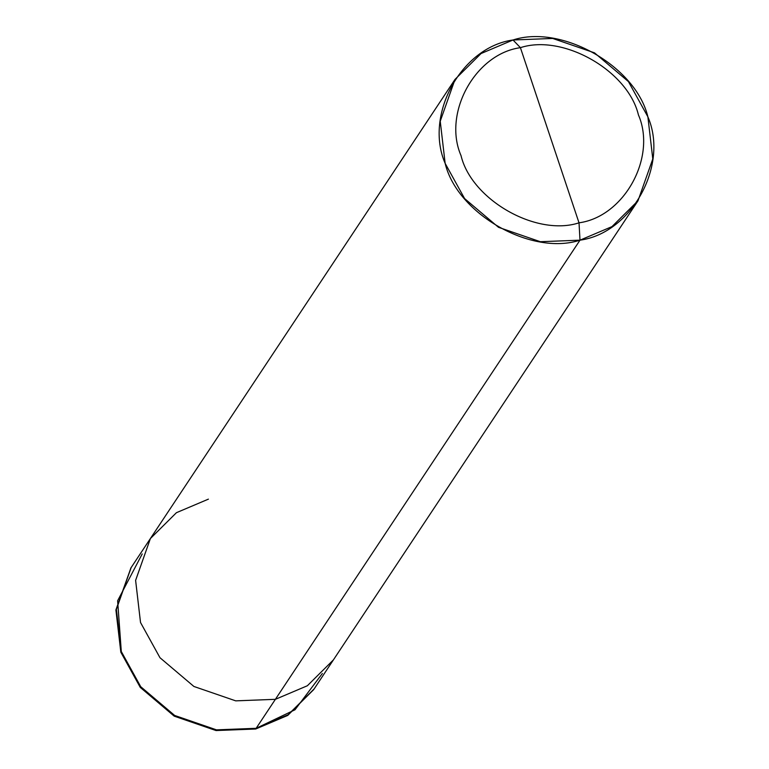 <?xml version="1.0" encoding="UTF-8"?>
<svg xmlns="http://www.w3.org/2000/svg" width="769" height="769" viewBox="0 0 769 769"><rect width="100%" height="100%" fill="white"/><g stroke="black" fill="none" stroke-linecap="round" stroke-linejoin="round"><path stroke-width="1.15" d="M638.001 200.776L313.685 689.62L287.664 715.449L255.683 729.012L256.144 728.31L216.483 729.858L174.659 715.458L140.737 686.717L121.291 651.506L117.628 600.752L142.198 553.968L117.628 600.752L121.291 651.506L140.737 686.717L174.659 715.458L216.483 729.858L256.144 728.31L288.125 714.757L314.146 688.928L288.125 714.757L256.144 728.31L294.998 709.777L322.355 673.49L294.998 709.777L256.144 728.31L216.483 729.858L174.659 715.458L140.737 686.717L121.291 651.506L116.369 609.375L131.163 567.532L116.369 609.375L121.291 651.506L140.737 686.717L174.659 715.458L216.483 729.858L256.144 728.31L275.389 699.319L307.36 685.756L333.381 659.927L307.36 685.756L275.389 699.319L579.999 240.168L611.98 226.615L638.001 200.776L652.794 158.933L647.873 116.801L628.436 81.591L594.504 52.85L552.69 38.45L513.019 39.988L520.411 47.668L579.019 222.827C536.445 236.814 471.56 199.853 461.025 155.617C442.56 113.197 475.223 53.83 520.411 47.668C562.985 33.673 627.879 70.633 638.414 114.879C656.88 157.289 624.217 216.656 579.019 222.827L579.999 240.168C631.647 233.122 668.982 165.277 647.873 116.801C635.838 66.24 561.678 24.002 513.019 39.988L520.411 47.668L579.019 222.827C624.217 216.656 656.88 157.289 638.414 114.879C627.879 70.633 562.985 33.673 520.411 47.668C475.223 53.83 442.56 113.197 461.025 155.617C471.56 199.853 536.445 236.814 579.019 222.827L579.999 240.168L540.338 241.706L498.514 227.316L464.591 198.565L445.145 163.364L440.233 121.223L455.027 79.38L481.048 53.551L513.019 39.988C461.371 47.034 424.046 114.879 445.145 163.364C457.18 213.926 531.35 256.164 579.999 240.168L275.389 699.319L235.718 700.857L193.903 686.467L159.971 657.716L140.525 622.506L135.613 580.374L150.407 538.531L176.428 512.692L208.409 499.139M455.027 79.38L150.407 538.531L135.613 580.374L140.525 622.506L159.971 657.716L193.903 686.467L235.718 700.857L275.389 699.319L255.683 729.012L216.022 730.55L174.198 716.15L140.275 687.409L120.829 652.199L115.936 609.855L130.941 567.878L115.917 610.067L120.829 652.199L140.275 687.409L174.198 716.15L216.022 730.55L255.683 729.012L287.837 715.343L313.915 689.274M150.407 538.531L130.711 568.224"/></g></svg>

